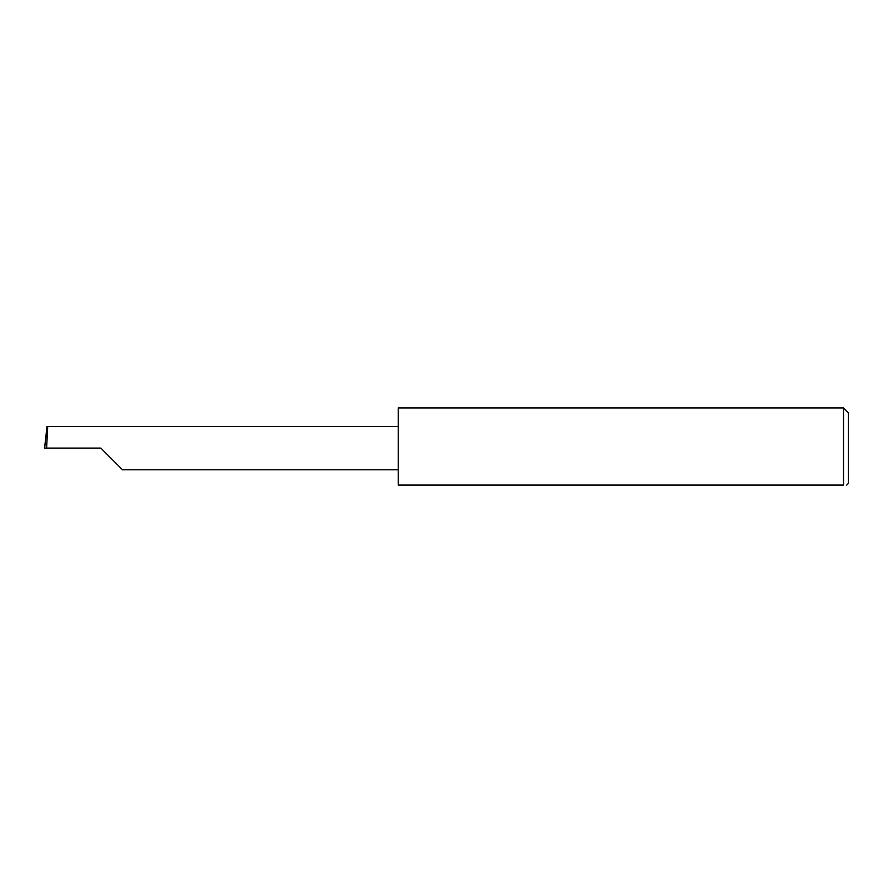<?xml version="1.0" encoding="UTF-8"?>
<svg xmlns="http://www.w3.org/2000/svg" width="893" height="893" viewBox="0 0 893 893"><rect width="100%" height="100%" fill="white"/><g stroke="black" fill="none" stroke-linecap="round" stroke-linejoin="round"><path stroke-width="1.34" d="M100.842 448.107L122.52 469.796L100.842 448.107L122.52 469.796L100.842 448.107L46.592 448.107L47.731 426.419L46.983 426.419L44.65 448.107L46.592 448.107M843.528 407.922L398.233 407.922L398.233 485.078L843.528 485.078C847.758 485.078 847.758 485.078 843.528 485.078L843.528 407.922L848.35 412.745L848.35 483.47L846.743 485.078M44.65 448.107L45.889 435.572M398.233 426.419L47.731 426.419M122.52 469.796L398.233 469.796"/></g></svg>
